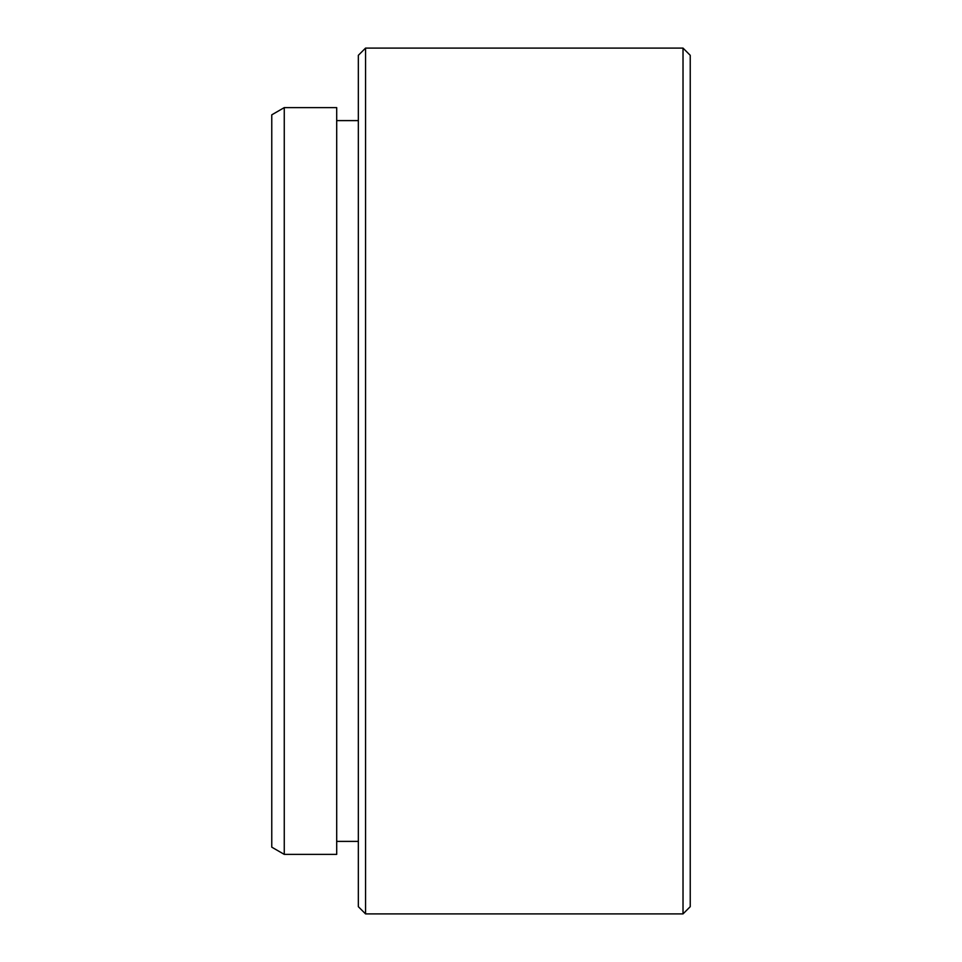 <?xml version="1.0" encoding="UTF-8"?>
<svg xmlns="http://www.w3.org/2000/svg" width="962" height="962" viewBox="0 0 962 962"><rect width="100%" height="100%" fill="white"/><g stroke="black" fill="none" stroke-linecap="round" stroke-linejoin="round"><path stroke-width="1.44" d="M284.259 854.376L271.765 847.161L271.765 114.839L284.259 107.624L284.259 854.376L336.7 854.376L336.7 107.624L284.259 107.624M690.235 55.315L690.235 906.685L683.02 913.9L683.02 48.1L690.235 55.315M365.56 913.9L358.345 906.685L358.345 55.315L365.56 48.1L365.56 913.9L683.02 913.9M336.7 841.389L358.345 841.389M336.7 120.611L358.345 120.611M365.56 48.1L683.02 48.1"/></g></svg>
